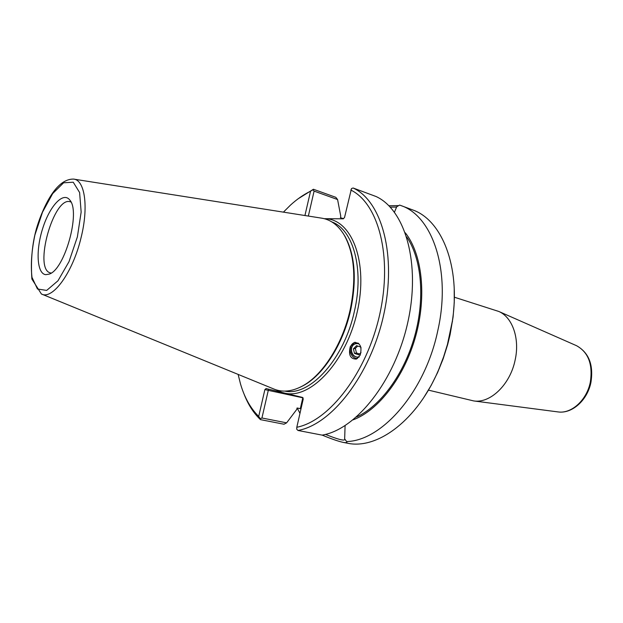 <?xml version="1.0" encoding="UTF-8"?>
<svg xmlns="http://www.w3.org/2000/svg" width="623" height="623" viewBox="0 0 623 623"><rect width="100%" height="100%" fill="white"/><g stroke="black" fill="none" stroke-linecap="round" stroke-linejoin="round"><path stroke-width="0.93" d="M454.307 297.194L498.774 311.453C512.418 317.185 519.979 338.515 515.143 360.008C510.253 384.484 490.363 403.572 473.799 400.947L428.375 390.123M423.998 397.194L431.171 385.388L437.556 372.632L443.117 358.895L447.672 344.503L450.079 334.73L453.1 316.92L454.245 302.692L454.222 288.877M358.817 343.608L355.741 343.717C348.125 345.679 351.567 358.934 359.167 356.878M355.305 342.292C347.159 344.363 349.075 358.443 357.509 358.498M350.328 346.474L354.331 342.486C360.281 342.712 362.228 346.949 360.164 355.196L356.364 359.097C350.274 359.035 348.265 354.83 350.328 346.474M297.973 430.462L296.743 429.224L296.805 427.269L303.237 398.977L302.49 397.427L285.7 393.347C311.438 398.697 346.357 361.052 357.259 311.765C368.489 262.532 352.018 219.717 325.65 218.704L343.141 218.813L344.519 217.552L351.489 188.567L353.109 187.99L376.004 196.494C405.215 209.725 420.922 263.599 407.816 322.286C394.935 380.996 356.146 429.559 322.122 435.127L297.973 430.462C331.607 424.629 370.389 375.054 383.589 315.316C397.022 255.601 381.868 201.089 353.109 187.99M308.354 216.064L314.093 191.105L312.871 189.774L310.534 191.206L304.935 215.527M314.093 191.105L337.58 199.547L340.765 216.236L340.446 217.645L343.569 218.728M390.255 207.148L396.602 207.07M322.2 435.119C331.381 438.911 338.367 441.333 343.156 442.385C346.396 442.914 347.556 442.634 346.622 441.543C382.016 440.874 425.057 391.68 437.735 330.899C451.473 271.021 432.627 215.737 400.737 205.489L399.623 205.092L396.734 206.719L394.452 212.163M268.739 389.219L268.287 390.356L303.074 397.863M276.254 389.889L282.009 392.443L266.099 388.573L264.884 389.585L258.709 416.413L260.212 418.726L261.94 417.994L268.287 390.356L264.884 389.585M345.087 425.641L344.659 438.88L346.622 441.543M344.916 439.231L344.978 439.402C344.441 441.1 337.939 439.425 325.471 434.395M301.002 408.797L297.085 407.979L296.758 409.428L286.619 422.846L261.94 417.994M398.689 205.621L388.916 205.754M400.737 205.489L412.286 209.78C441.73 219.584 460.81 266.449 452.36 321.071L447.454 344.418L443.646 356.738L439.075 368.691C418.017 419.793 377.429 450.016 347.159 443.155L343.156 442.385M299.967 413.337L297.194 408.003M353.124 419.84C378.402 410.51 404.304 377.04 415.603 336.482C426.942 295.933 422.114 253.888 405.308 232.815M350.78 190.023C378.457 203.417 392.747 256.544 379.711 314.483C366.869 372.445 329.528 420.852 296.805 427.269M258.709 416.413C250.586 408.415 244.52 397.606 240.517 383.994L238.134 374.415M283.418 212.139L290.411 205.169C296.93 199.22 303.635 194.563 310.534 191.206M337.58 199.547L335.82 197.327L313.431 189.26L312.871 189.774M313.431 189.26L298.16 198.768M243.827 393.479C247.931 404.28 253.475 412.994 260.453 419.629L284.002 424.232L286.619 422.846M260.212 418.726L260.453 419.629M282.009 392.443L285.7 393.347M325.65 218.704L324.287 218.696M299.842 387.358L303.237 385.668C323.337 375.023 343.18 344.122 350.656 310.09C356.932 279.431 355.024 254.807 344.94 236.218L342.915 233.01M73.981 179.159L321.118 218.073C330.525 219.389 338.281 225.168 344.394 235.401C354.549 254.129 356.465 278.956 350.142 309.872C342.595 344.192 322.589 375.358 302.342 386.081C291.813 391.672 282.188 392.599 273.466 388.853L41.881 294.181M45.72 274.673C36.788 273.692 35.604 250.135 42.831 228.026C49.863 205.785 63.382 191.23 69.838 200.1C80.819 211.89 64.691 269.697 49.194 274.112L45.72 274.673M70.999 202.062L70.407 201.836C53.835 195.412 33.058 269.759 50.549 272.921L51.078 273.03M356.473 417.013C380.341 406.297 404.031 374.291 414.661 336.218C425.283 298.137 421.584 258.49 406.718 236.966M361.013 352.54L358.755 354.822L354.518 353.42L356.449 352.961L359.572 353.996M354.518 353.42L353.412 348.849L356.551 345.656L360.803 347.05L361.036 348.039M357.695 346.03L355.351 348.405L356.449 352.961M353.412 348.849L355.351 348.405M358.303 343.172C354.775 342.977 352.416 344.628 351.232 348.125C350.749 354.012 353.28 357.065 358.84 357.283M576.259 345.57L576.563 345.71C588.392 352.283 592.979 364.424 590.324 382.117C586.85 400.091 571.455 413.984 558.091 411.928L557.749 411.881M302.848 397.606L300.317 408.657M331.849 221.928C353.148 229.42 364.346 268.879 354.432 311.165C344.285 358.778 310.27 396.111 285.381 391.228M77.377 236.888L69.028 261.613L57.978 280.771L46.678 290.419L37.458 289.002L31.999 277.36C30.574 265.273 31.539 251.162 34.896 235.035L42.512 212.163L52.675 193.582L63.601 182.796L73.249 182.22L79.604 192.507L81.154 212.046L77.377 236.888M81.068 237.643C88.848 206.727 84.79 179.697 73.467 179.081C64.27 179.05 55.688 186.363 47.706 201.003C43.267 209.219 39.529 218.377 36.492 228.493C32.162 243.819 30.628 260.679 31.898 279.073L41.398 293.986C52.558 300.263 72.907 272.461 81.068 237.643M355.266 342.292L354.331 342.486M473.799 400.947L558.091 411.928C572.241 413.984 587.505 400.036 590.939 382.351C593.664 364.86 588.875 352.649 576.563 345.71L498.774 311.453M452.462 321.709L452.36 321.071M439.488 368.201L439.075 368.691M344.94 236.218L344.394 235.401M303.237 385.668L302.342 386.081"/></g></svg>
